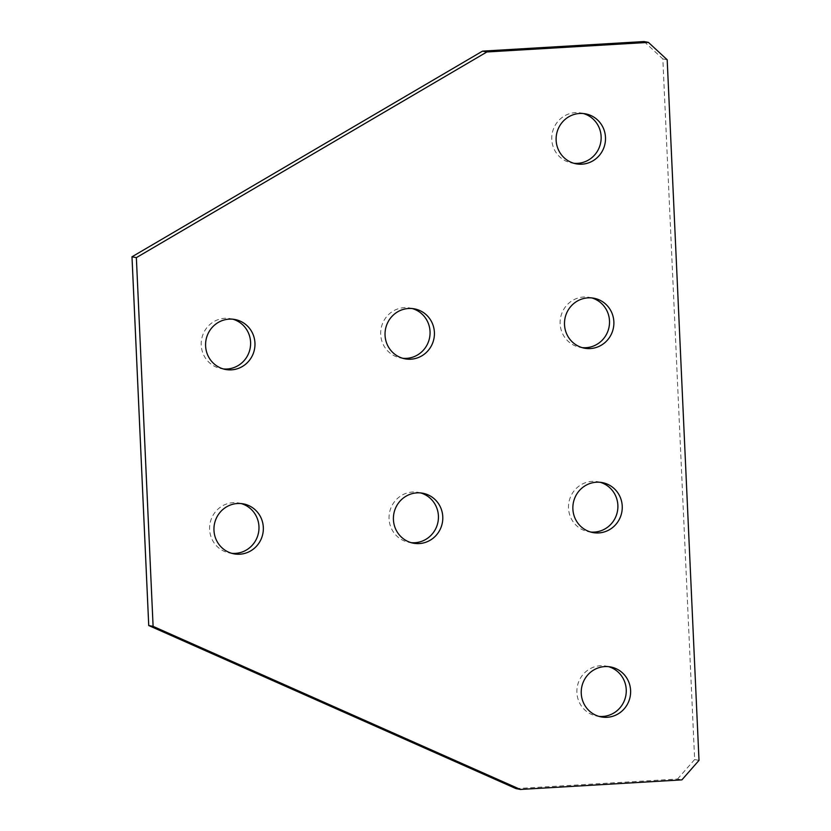 <?xml version="1.0" encoding="UTF-8"?>
<svg xmlns="http://www.w3.org/2000/svg" width="831" height="831" viewBox="0 0 831 831"><rect width="100%" height="100%" fill="white"/><g stroke="black" fill="none" stroke-linecap="round" stroke-linejoin="round"><path stroke-width="0.62" stroke-dasharray="4.16 3.12" d="M420.704 492.939A25.418 24.67 100.9 0 0 418.544 492.419A25.418 24.67 100.9 0 0 389.064 518.835A25.418 24.67 100.9 0 0 408.925 542.331A25.418 24.67 100.9 0 0 411.127 542.653M412.342 308.571A25.418 24.67 100.9 0 0 410.171 308.041A25.418 24.67 100.9 0 0 380.691 334.467A25.418 24.67 100.9 0 0 400.552 357.964A25.418 24.67 100.9 0 0 402.755 358.286M232.877 319.208A25.418 24.67 100.9 0 0 230.717 318.689A25.418 24.67 100.9 0 0 201.237 345.114A25.418 24.67 100.9 0 0 221.098 368.611A25.418 24.67 100.9 0 0 223.3 368.933M241.25 503.586A25.418 24.67 100.9 0 0 239.089 503.056A25.418 24.67 100.9 0 0 209.609 529.482A25.418 24.67 100.9 0 0 229.47 552.979A25.418 24.67 100.9 0 0 231.672 553.301M591.797 297.924A25.418 24.67 100.9 0 0 589.636 297.405A25.418 24.67 100.9 0 0 560.146 323.83A25.418 24.67 100.9 0 0 580.007 347.327A25.418 24.67 100.9 0 0 582.209 347.638M600.169 482.292A25.418 24.67 100.9 0 0 598.008 481.772A25.418 24.67 100.9 0 0 568.518 508.198A25.418 24.67 100.9 0 0 588.379 531.695A25.418 24.67 100.9 0 0 590.581 532.017M583.424 113.556A25.418 24.67 100.9 0 0 581.264 113.037A25.418 24.67 100.9 0 0 551.774 139.452A25.418 24.67 100.9 0 0 571.635 162.949A25.418 24.67 100.9 0 0 573.837 163.271M608.541 666.659A25.418 24.67 100.9 0 0 606.381 666.14A25.418 24.67 100.9 0 0 576.891 692.566A25.418 24.67 100.9 0 0 596.751 716.062A25.418 24.67 100.9 0 0 598.954 716.384M516.02 788.609L677.535 779.031L681.898 779.873M699.006 760.365L694.643 759.534L662.826 58.918L667.189 59.759M644.046 41.55L662.826 58.918M694.643 759.534L677.535 779.031M418.544 492.419L422.906 493.261M410.171 308.041L414.534 308.883M230.717 318.689L235.08 319.53M239.089 503.056L243.452 503.898M589.636 297.405L593.988 298.246M598.008 481.772L602.361 482.614M581.264 113.037L585.616 113.868M606.381 666.14L610.733 666.981M596.751 716.062L601.114 716.904M571.635 162.949L575.997 163.79M588.379 531.695L592.742 532.536M580.007 347.327L584.37 348.168M229.47 552.979L233.833 553.82M221.098 368.611L225.461 369.452M400.552 357.964L404.915 358.805M408.925 542.331L413.287 543.173"/><path stroke-width="1.25" d="M442.778 516.757A25.418 24.67 100.9 0 0 422.906 493.261A25.418 24.67 100.9 0 0 393.427 519.676A25.418 24.67 100.9 0 0 413.287 543.173A25.418 24.67 100.9 0 0 442.778 516.757M411.127 542.653A25.418 24.67 100.9 0 0 438.415 515.916A25.418 24.67 100.9 0 0 420.704 492.939M434.405 332.379A25.418 24.67 100.9 0 0 414.534 308.883A25.418 24.67 100.9 0 0 385.054 335.309A25.418 24.67 100.9 0 0 404.915 358.805A25.418 24.67 100.9 0 0 434.405 332.379M402.755 358.286A25.418 24.67 100.9 0 0 430.043 331.538A25.418 24.67 100.9 0 0 412.342 308.571M254.951 343.026A25.418 24.67 100.9 0 0 235.08 319.53A25.418 24.67 100.9 0 0 205.6 345.956A25.418 24.67 100.9 0 0 225.461 369.452A25.418 24.67 100.9 0 0 254.951 343.026M223.3 368.933A25.418 24.67 100.9 0 0 250.588 342.185A25.418 24.67 100.9 0 0 232.877 319.208M263.323 527.394A25.418 24.67 100.9 0 0 243.452 503.898A25.418 24.67 100.9 0 0 213.972 530.323A25.418 24.67 100.9 0 0 233.833 553.82A25.418 24.67 100.9 0 0 263.323 527.394M231.672 553.301A25.418 24.67 100.9 0 0 258.96 526.553A25.418 24.67 100.9 0 0 241.25 503.586M613.86 321.742A25.418 24.67 100.9 0 0 593.988 298.246A25.418 24.67 100.9 0 0 564.509 324.661A25.418 24.67 100.9 0 0 584.37 348.168A25.418 24.67 100.9 0 0 613.86 321.742M582.209 347.638A25.418 24.67 100.9 0 0 609.497 320.901A25.418 24.67 100.9 0 0 591.797 297.924M622.232 506.11A25.418 24.67 100.9 0 0 602.361 482.614A25.418 24.67 100.9 0 0 572.881 509.039A25.418 24.67 100.9 0 0 592.742 532.536A25.418 24.67 100.9 0 0 622.232 506.11M590.581 532.017A25.418 24.67 100.9 0 0 617.869 505.269A25.418 24.67 100.9 0 0 600.169 482.292M605.487 137.364A25.418 24.67 100.9 0 0 585.616 113.868A25.418 24.67 100.9 0 0 556.136 140.294A25.418 24.67 100.9 0 0 575.997 163.79A25.418 24.67 100.9 0 0 605.487 137.364M573.837 163.271A25.418 24.67 100.9 0 0 601.125 136.533A25.418 24.67 100.9 0 0 583.424 113.556M630.604 690.478A25.418 24.67 100.9 0 0 610.733 666.981A25.418 24.67 100.9 0 0 581.253 693.407A25.418 24.67 100.9 0 0 601.114 716.904A25.418 24.67 100.9 0 0 630.604 690.478M598.954 716.384A25.418 24.67 100.9 0 0 626.242 689.637A25.418 24.67 100.9 0 0 608.541 666.659M486.893 51.969L482.541 51.127L131.994 256.789L148.739 625.525L516.02 788.609L520.383 789.45L681.898 779.873L699.006 760.365L667.189 59.759L648.409 42.391L486.893 51.969L136.357 257.631L131.994 256.789M136.357 257.631L153.101 626.366L148.739 625.525M153.101 626.366L520.383 789.45M648.409 42.391L644.046 41.55L482.541 51.127"/></g></svg>
